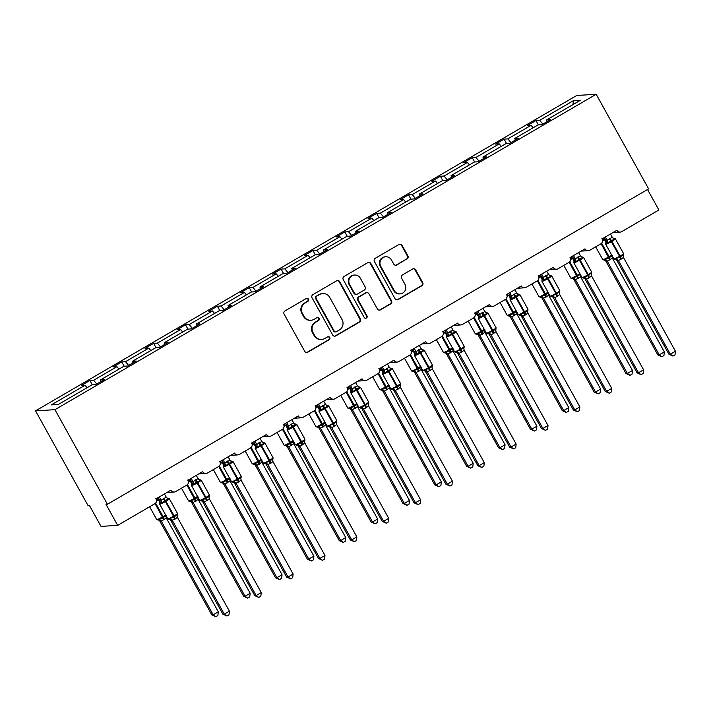 <?xml version="1.0" encoding="UTF-8"?>
<svg xmlns="http://www.w3.org/2000/svg" width="711" height="711" viewBox="0 0 711 711"><rect width="100%" height="100%" fill="white"/><g stroke="black" fill="none" stroke-linecap="round" stroke-linejoin="round"><path stroke-width="1.07" d="M308.476 299.127A1.662 1.618 86.5 0 0 306.272 298.496L284.978 310.911A2.373 2.311 86.5 0 0 284.116 314.138L304.699 351.287A2.373 2.311 86.5 0 0 307.854 352.176L329.149 339.769A1.662 1.618 86.5 0 0 328.251 336.667A1.662 1.618 86.5 0 0 327.549 336.881L324.794 338.48A7.59 7.386 86.5 0 1 314.715 335.619L313 332.526A7.59 7.386 86.5 0 1 315.755 322.181L318.51 320.581A1.662 1.618 86.5 0 0 317.613 317.479A1.662 1.618 86.5 0 0 316.91 317.684L314.155 319.292A7.59 7.386 86.5 0 1 304.077 316.431L302.362 313.338A7.59 7.386 86.5 0 1 305.117 302.993L307.872 301.384A1.662 1.618 86.5 0 0 308.476 299.127M310.956 320.261L310.405 320.297A7.59 7.386 86.5 0 1 303.526 316.466L301.811 313.364A7.59 7.386 86.5 0 1 304.566 303.028L307.321 301.42A1.662 1.618 86.5 0 0 306.699 298.327M306.574 352.478A2.373 2.311 86.5 0 0 307.294 352.212L328.598 339.805A1.662 1.618 86.5 0 0 327.975 336.703M321.594 339.458L321.043 339.485A7.59 7.386 86.5 0 1 314.164 335.654L312.449 332.561A7.59 7.386 86.5 0 1 315.204 322.216L317.959 320.608A1.662 1.618 86.5 0 0 317.337 317.515M407.003 259.044A2.373 2.311 86.5 0 0 407.865 255.818L402.088 245.393A2.373 2.311 86.5 0 0 398.942 244.495L375.284 258.28A2.373 2.311 86.5 0 0 374.421 261.515L395.014 298.656A2.373 2.311 86.5 0 0 398.16 299.553L421.819 285.769A2.373 2.311 86.5 0 0 422.681 282.534L415.704 269.949A2.373 2.311 86.5 0 0 412.549 269.051L402.426 274.953A2.373 2.311 86.5 0 0 401.564 278.188L405.03 284.427A6.346 6.177 86.5 0 1 400.053 293.883A6.346 6.177 86.5 0 1 394.303 290.675L380.749 266.225A6.346 6.177 86.5 0 1 385.726 256.769A6.346 6.177 86.5 0 1 391.477 259.977L393.734 264.048A2.373 2.311 86.5 0 0 396.88 264.945L406.452 259.08A2.373 2.311 86.5 0 0 407.314 255.844L401.537 245.428A2.373 2.311 86.5 0 0 399.662 244.229M54.969 409.669L596.182 94.279L576.763 95.47L35.55 410.86L54.969 409.669L107.405 504.268L106.019 504.348L117.671 525.367L154.838 503.708A3.626 3.528 86.5 0 0 156.153 498.775L170.862 490.199A3.626 3.528 -93.5 0 0 175.67 491.568L186.7 485.142A3.626 3.528 86.5 0 0 188.015 480.209L202.715 471.633A3.626 3.528 -93.5 0 0 207.532 473.002L218.561 466.576A3.626 3.528 86.5 0 0 219.877 461.643L234.577 453.067A3.626 3.528 -93.5 0 0 239.394 454.436L250.414 448.01A3.626 3.528 86.5 0 0 251.73 443.077L266.438 434.501A3.626 3.528 -93.5 0 0 271.247 435.87L282.276 429.444A3.626 3.528 86.5 0 0 283.591 424.511L298.3 415.935A3.626 3.528 -93.5 0 0 303.108 417.304L314.138 410.878A3.626 3.528 86.5 0 0 315.453 405.945L330.162 397.369A3.626 3.528 -93.5 0 0 334.97 398.738L345.999 392.312A3.626 3.528 86.5 0 0 347.315 387.379L362.023 378.803A3.626 3.528 -93.5 0 0 366.832 380.172L377.861 373.746A3.626 3.528 86.5 0 0 379.176 368.813L393.876 360.237A3.626 3.528 -93.5 0 0 398.693 361.606L409.723 355.18A3.626 3.528 86.5 0 0 411.038 350.247L425.738 341.671A3.626 3.528 -93.5 0 0 430.555 343.04L441.575 336.614A3.626 3.528 86.5 0 0 442.9 331.682L457.6 323.105A3.626 3.528 -93.5 0 0 462.408 324.474L473.437 318.048A3.626 3.528 86.5 0 0 474.752 313.116L489.461 304.539A3.626 3.528 -93.5 0 0 494.269 305.908L505.299 299.482A3.626 3.528 86.5 0 0 506.614 294.541L521.323 285.973A3.626 3.528 -93.5 0 0 526.131 287.342L537.16 280.916A3.626 3.528 86.5 0 0 538.476 275.975L553.185 267.407A3.626 3.528 -93.5 0 0 557.993 268.776L569.022 262.35A3.626 3.528 86.5 0 0 570.338 257.409L585.037 248.841A3.626 3.528 -93.5 0 0 589.854 250.21L600.884 243.784A3.626 3.528 86.5 0 0 602.199 238.843L616.899 230.275A3.626 3.528 -93.5 0 0 621.716 231.644L658.884 209.985L647.534 189.508M596.182 94.279L648.619 188.877L107.405 504.268M339.742 281.725A2.373 2.311 86.5 0 0 336.596 280.827L312.938 294.612A2.373 2.311 86.5 0 0 312.076 297.847L332.668 334.988A2.373 2.311 86.5 0 0 335.814 335.885L359.473 322.101A2.373 2.311 86.5 0 0 360.335 318.866L339.742 281.725L339.191 281.76A2.373 2.311 86.5 0 0 337.316 280.561M344.115 276.446L367.765 262.661A2.373 2.311 86.5 0 1 370.92 263.559L391.503 300.7A2.373 2.311 86.5 0 1 390.641 303.935L380.518 309.827A2.373 2.311 86.5 0 1 377.372 308.938L369.018 293.874A2.373 2.311 86.5 0 0 365.872 292.976L359.162 296.896A2.373 2.311 86.5 0 0 358.3 300.122L366.992 315.808A1.662 1.618 86.5 0 1 365.685 318.279A1.662 1.618 86.5 0 1 364.183 317.444L343.253 279.681A2.373 2.311 86.5 0 1 344.115 276.446M92.314 384.802L89.924 380.474L81.347 385.478L85.062 385.246L51.361 404.879L58.355 404.452L92.048 384.82L95.763 384.589L104.348 379.594L100.624 379.816L123.91 366.254L127.624 366.023L136.201 361.028L132.486 361.25L155.771 347.688L159.486 347.457L168.063 342.462L164.348 342.684L187.633 329.122L191.348 328.891L199.924 323.896L196.209 324.118L219.495 310.556L223.21 310.325L231.786 305.33L228.071 305.552L251.347 291.99L255.071 291.759L263.648 286.764L259.933 286.986L283.209 273.424L286.924 273.193L295.509 268.198L291.786 268.42L315.071 254.858L318.786 254.627L327.362 249.632L323.647 249.854L346.932 236.292L350.647 236.061L359.224 231.066L355.509 231.288L378.794 217.726L382.509 217.495L391.086 212.5L387.371 212.722L410.656 199.16L414.371 198.929L422.947 193.934L419.232 194.156L442.509 180.594L446.232 180.363L454.809 175.368L451.094 175.59L474.37 162.028L478.094 161.797L486.671 156.802L482.947 157.024L506.232 143.462L509.947 143.231L518.523 138.236L514.808 138.458L538.094 124.896L541.809 124.665L550.385 119.67L546.67 119.892L547.15 121.554M538.36 124.878L535.961 120.55L527.384 125.554L531.108 125.323L507.823 138.885L510.951 142.653M533.143 127.776L531.108 125.323M506.499 143.444L504.108 139.116L495.523 144.12L499.246 143.889L475.961 157.451L479.09 161.219M501.282 146.342L499.246 143.889M474.646 162.01L472.246 157.682L463.67 162.686L467.385 162.455L444.099 176.017L447.228 179.785M469.429 164.908L467.385 162.455M442.784 180.576L440.385 176.248L431.808 181.252L435.523 181.021L412.238 194.583L415.366 198.351M437.567 183.474L435.523 181.021M410.922 199.142L408.523 194.814L399.946 199.818L403.661 199.587L380.376 213.149L383.505 216.917M405.705 202.04L403.661 199.587M379.061 217.708L376.661 213.38L368.085 218.384L371.8 218.153L348.523 231.715L351.643 235.483M373.844 220.606L371.8 218.153M347.199 236.274L344.799 231.946L336.223 236.95L339.938 236.719L316.662 250.281L319.79 254.049M341.982 239.172L339.938 236.719M315.337 254.84L312.947 250.512L304.361 255.516L308.085 255.285L284.8 268.847L287.928 272.615M310.12 257.738L308.085 255.285M283.485 273.406L281.085 269.078L272.509 274.082L276.224 273.851L252.938 287.422L256.067 291.181M278.268 276.303L276.224 273.851M251.623 291.972L249.223 287.644L240.647 292.648L244.362 292.417L221.077 305.988L224.205 309.747M246.406 294.869L244.362 292.417M219.761 310.538L217.362 306.21L208.785 311.214L212.5 310.983L189.215 324.554L192.343 328.313M214.544 313.435L212.5 310.983M187.9 329.104L185.5 324.776L176.923 329.78L180.638 329.549L157.362 343.12L160.482 346.879M182.683 332.001L180.638 329.549M156.038 347.67L153.638 343.342L145.062 348.346L148.777 348.114L125.5 361.686L128.629 365.445M150.821 350.567L148.777 348.114M124.176 366.236L121.785 361.908L113.2 366.912L116.924 366.68L93.639 380.252L89.924 380.474M118.959 369.133L116.924 366.68M87.098 387.699L85.062 385.246M117.671 525.367L101.024 526.389L89.373 505.37L87.986 505.459L35.55 410.86M542.813 124.087L539.685 120.319L535.961 120.55M504.108 139.116L507.823 138.885M514.808 138.458L515.288 140.12M472.246 157.682L475.961 157.451M482.947 157.024L483.427 158.686M440.385 176.248L444.099 176.017M451.094 175.59L451.565 177.252M408.523 194.814L412.238 194.583M419.232 194.156L419.703 195.818M376.661 213.38L380.376 213.149M387.371 212.722L387.842 214.384M344.799 231.946L348.523 231.715M355.509 231.288L355.989 232.95M312.947 250.512L316.662 250.281M323.647 249.854L324.127 251.516M281.085 269.078L284.8 268.847M291.786 268.42L292.265 270.082M249.223 287.644L252.938 287.422M259.933 286.986L260.404 288.648M217.362 306.21L221.077 305.988M228.071 305.552L228.542 307.214M185.5 324.776L189.215 324.554M196.209 324.118L196.68 325.78M153.638 343.342L157.362 343.12M164.348 342.684L164.819 344.346M121.785 361.908L125.5 361.686M132.486 361.25L132.966 362.912M572.995 104.553L573.377 100.686L539.685 120.319M573.377 100.686L580.372 100.26L546.67 119.892M96.767 384.011L93.639 380.252M100.624 379.816L101.104 381.478M334.534 336.187A2.373 2.311 86.5 0 0 335.263 335.912L358.913 322.127A2.373 2.311 86.5 0 0 359.775 318.901L339.191 281.76M316.75 296.22A1.662 1.618 86.5 0 0 316.146 298.478L334.214 331.086A1.662 1.618 86.5 0 0 336.419 331.708L339.325 330.011A7.59 7.386 86.5 0 0 342.08 319.674L329.726 297.385A7.59 7.386 86.5 0 0 319.657 294.523L316.191 296.256A1.662 1.618 86.5 0 0 315.586 298.513L316.146 298.478M335.716 331.921L335.165 331.957A1.662 1.618 86.5 0 1 333.663 331.113L315.586 298.513M322.847 293.554L322.296 293.59A7.59 7.386 86.5 0 0 319.097 294.558L319.657 294.523M316.191 296.256L319.097 294.558M379.239 310.138A2.373 2.311 86.5 0 0 379.967 309.863L390.09 303.97A2.373 2.311 86.5 0 0 390.952 300.735L370.36 263.594A2.373 2.311 86.5 0 0 368.494 262.395M366.876 292.674L366.316 292.71A2.373 2.311 86.5 0 0 365.321 293.012L358.602 296.922A2.373 2.311 86.5 0 0 357.74 300.158L366.432 315.835L366.992 315.808M365.41 318.27A1.662 1.618 86.5 0 0 366.432 315.835M360.361 278.241A6.346 6.177 86.5 0 0 354.602 275.033A6.346 6.177 86.5 0 0 349.634 284.489L354.407 293.11A2.373 2.311 86.5 0 0 357.553 293.999L364.272 290.088A2.373 2.311 86.5 0 0 365.134 286.862L360.361 278.241M354.602 275.033L354.051 275.068A6.346 6.177 86.5 0 0 349.074 284.524L349.634 284.489M356.558 294.31L356.007 294.336A2.373 2.311 86.5 0 1 353.856 293.145L349.074 284.524M395.6 265.247A2.373 2.311 86.5 0 0 396.329 264.981L406.452 259.08M385.726 256.769L385.166 256.804A6.346 6.177 86.5 0 0 380.189 266.261L380.749 266.225M400.053 293.883L399.502 293.919A6.346 6.177 86.5 0 1 393.743 290.71L380.189 266.261M396.88 299.855A2.373 2.311 86.5 0 0 397.609 299.589L421.259 285.804A2.373 2.311 86.5 0 0 422.121 282.569L415.144 269.984A2.373 2.311 86.5 0 0 413.278 268.785M167.209 498.411L168.258 498.349L168.534 499.255L164.694 500.606L161.948 503.095L159.744 502.766A2.657 2.551 14.9 0 0 160.011 502.135L160.011 502.135A2.657 2.551 14.9 0 0 159.691 500.144L161.121 500.171L166.232 497.193L164.437 493.949M226.933 616.002L224.303 614.135L229.404 611.167L228.969 614.811L226.933 616.002L222.916 614.224L224.303 614.135L172.346 520.408A2.657 2.551 14.9 0 0 169.92 519.181L169.165 519.483L170.329 518.221L174.515 516.853L176.923 514.382L177.412 514.826A2.657 2.551 14.9 0 0 177.128 515.448A2.657 2.551 14.9 0 0 177.128 515.457A2.657 2.551 14.9 0 0 177.057 515.804M222.916 614.224L170.533 519.91M229.404 611.167L177.394 517.332L174.71 519.314L170.96 520.488M163.201 498.544A2.657 0.551 -120.2 0 0 164.694 500.606L165.379 501.539A5.19 0.524 151 0 1 159.788 504.17A5.19 0.524 151 0 1 159.637 504.135L160.073 501.637L158.242 497.558M159.326 496.918L161.077 500.073M161.948 503.095L161.121 500.171M166.232 497.193L168.534 499.255M170.329 518.221L172.293 520.31M176.923 514.382L177.394 517.332M156.118 499.095L156.873 498.784L157.442 499.94L156.518 499.184M159.859 521.172L211.816 614.899L213.202 614.819L218.313 611.842L166.303 518.017L161.246 521.101L159.877 521.181L159.122 520.292M218.313 611.842L217.877 615.495L215.833 616.686L213.202 614.819L161.246 521.083M157.789 519.919L162.81 517.892L155.034 503.584M163.619 519.99A2.657 0.551 59.8 0 1 162.81 517.892L165.228 516.248M166.303 518.017L165.93 515.688M161.193 520.994L159.237 518.906M215.833 616.686L211.816 614.899M187.98 480.529L188.735 480.218L189.304 481.374L188.371 480.618M191.721 502.606L243.677 596.333L245.064 596.253L250.174 593.276L198.165 499.451L193.108 502.535L191.739 502.615L190.992 501.735A2.657 2.382 -55.7 0 1 191.739 502.615M250.174 593.276L249.739 596.929L247.695 598.12L245.064 596.253L193.108 502.517M189.65 501.353L194.663 499.326L186.895 485.018M195.472 501.424A2.657 0.551 59.8 0 1 194.663 499.326L197.089 497.682M198.165 499.451L197.791 497.122M193.054 502.428L191.099 500.34M247.695 598.12L243.677 596.333M219.841 461.963L220.597 461.652L221.165 462.808L220.232 462.052M223.583 484.04L275.539 577.767L276.926 577.688L282.036 574.71L230.026 480.885L224.969 483.969L223.601 484.049L222.854 483.169A2.657 2.382 -55.7 0 1 223.601 484.049M282.036 574.71L281.6 578.363L279.556 579.554L276.926 577.688L224.969 483.951A2.657 2.551 -165.1 0 0 222.552 482.725L222.961 481.774L226.525 480.76L218.757 466.452M221.512 482.787L222.552 482.725M227.333 482.858A2.657 0.551 59.8 0 1 226.525 480.76L228.942 479.116M230.026 480.885L229.653 478.556M224.916 483.862L222.961 481.774M279.556 579.554L275.539 577.767M199.071 479.845L200.111 479.783L200.395 480.689L196.556 482.04L193.81 484.529L191.606 484.2A2.657 2.551 14.9 0 0 191.872 483.569L191.872 483.569A2.657 2.551 14.9 0 0 191.552 481.578L192.983 481.605L198.093 478.627L196.289 475.383M258.795 597.436L256.164 595.569L261.266 592.601L260.83 596.245L258.795 597.436L254.778 595.658L256.164 595.569L204.208 501.842A2.657 2.551 14.9 0 0 201.782 500.615L201.026 500.917L202.191 499.655L205.763 498.642L208.785 495.816L209.274 496.251L209.354 494.892L201.195 480.174A5.19 0.524 151 0 1 197.845 482.618L197.24 482.973A5.19 0.524 151 0 1 191.65 485.604A5.19 0.524 151 0 1 191.499 485.569L199.658 500.286A5.19 0.524 -29 0 0 199.809 500.322A5.19 0.524 -29 0 0 205.39 497.691L205.763 498.642A2.657 0.551 -120.2 0 0 206.572 500.748L204.199 501.85L202.839 501.939L202.395 501.344M254.778 595.658L202.813 501.922M261.266 592.601L209.256 498.767L206.572 500.748M191.499 485.569L191.552 481.578M190.104 478.992L191.543 481.596M191.188 478.352L192.93 481.507M193.81 484.529L192.983 481.605M198.093 478.627L200.395 480.689M202.191 499.655L204.146 501.744M208.785 495.816L209.256 498.767M230.933 461.279L231.973 461.217L232.257 462.123L228.418 463.474L225.671 465.963L223.467 465.634A2.657 2.551 14.9 0 0 223.734 465.003L223.734 465.003A2.657 2.551 14.9 0 0 223.414 463.012L224.845 463.039L229.955 460.061L228.151 456.817M290.657 578.87L288.017 577.003L293.128 574.035L292.692 577.679L290.657 578.87L286.631 577.092L288.017 577.003L236.061 483.284A2.657 2.551 14.9 0 0 233.643 482.049L232.888 482.351L234.052 481.089L238.229 479.721L240.638 477.25L241.136 477.685A2.657 2.551 14.9 0 0 240.842 478.316A2.657 2.551 14.9 0 0 240.842 478.325A2.657 2.551 14.9 0 0 240.78 478.672M286.631 577.092L234.257 482.778M236.061 483.284L234.674 483.356M293.128 574.035L241.118 480.201L236.061 483.276M226.925 461.412A2.657 0.551 -120.2 0 0 228.418 463.474L229.093 464.407A5.19 0.524 151 0 1 223.512 467.038A5.19 0.524 151 0 1 223.361 467.003L223.414 463.012M221.965 460.426L223.405 463.03M223.05 459.786L224.792 462.941M225.671 465.963L224.845 463.039M229.955 460.061L232.257 462.123M234.052 481.089L236.008 483.178M240.638 477.25L241.118 480.201M251.703 443.397L252.458 443.086L253.018 444.242L252.094 443.486M255.445 465.474L307.401 559.202L308.787 559.122L313.889 556.144L261.888 462.319L256.822 465.403L255.462 465.483L254.716 464.603A2.657 2.382 -55.7 0 1 255.462 465.483M313.889 556.144L313.462 559.797L311.418 560.988L308.787 559.122L256.831 465.385M253.365 464.221L258.386 462.194L250.619 447.886M259.195 464.292A2.657 0.551 59.8 0 1 258.386 462.194L260.804 460.55M261.888 462.319L261.515 459.99M256.778 465.296L254.822 463.208M311.418 560.988L307.401 559.202M283.556 424.831L284.32 424.52L284.88 425.676L283.956 424.92M287.306 446.908L339.263 540.636L340.649 540.556L345.75 537.578L293.741 443.753L288.684 446.837L287.324 446.917L286.577 446.037A2.657 2.382 -55.7 0 1 287.324 446.917M345.75 537.578L345.315 541.231L343.28 542.422L340.649 540.556L288.693 446.819M285.227 445.655L290.248 443.628L282.48 429.32M291.057 445.726A2.657 0.551 59.8 0 1 290.248 443.628L292.665 441.984M293.741 443.753L293.376 441.424M288.639 446.73L286.684 444.642M343.28 542.422L339.263 540.636M262.794 442.713L263.834 442.651L264.119 443.557L260.279 444.908L257.533 447.397L255.329 447.068A2.657 2.551 14.9 0 0 255.596 446.437L255.596 446.437A2.657 2.551 14.9 0 0 255.267 444.446L256.707 444.473L261.817 441.495L260.013 438.252M322.51 560.304L319.879 558.437L324.989 555.469L324.554 559.113L322.51 560.304L318.492 558.526L319.879 558.437L267.923 464.71A2.657 2.551 14.9 0 0 265.505 463.483L264.75 463.785L265.914 462.523L270.091 461.155L272.5 458.684L272.997 459.119A2.657 2.551 14.9 0 0 272.704 459.75A2.657 2.551 14.9 0 0 272.704 459.759A2.657 2.551 14.9 0 0 272.642 460.106M318.492 558.526L266.118 464.212M324.989 555.469L272.98 461.635L270.287 463.616L266.536 464.79M258.777 442.846A2.657 0.551 -120.2 0 0 260.279 444.908L260.955 445.841A5.19 0.524 151 0 1 255.373 448.472A5.19 0.524 151 0 1 255.222 448.437L255.649 445.939L253.827 441.86M254.911 441.22L256.653 444.375M257.533 447.397L256.707 444.473M261.817 441.495L264.119 443.557M265.914 462.523L267.869 464.612M272.5 458.684L272.98 461.635M294.656 424.147L295.696 424.085L295.98 424.991L292.141 426.342L289.386 428.831L287.191 428.502A2.657 2.551 14.9 0 0 287.448 427.871A2.657 2.551 14.9 0 0 287.457 427.871A2.657 2.551 14.9 0 0 287.128 425.88L288.568 425.907L293.679 422.929L291.874 419.686M354.371 541.738L351.741 539.871L356.851 536.903L356.415 540.547L354.371 541.738L350.354 539.96L351.741 539.871L299.784 446.144A2.657 2.551 14.9 0 0 297.367 444.917L296.611 445.219L297.776 443.957L301.953 442.589L304.361 440.118L304.859 440.553A2.657 2.551 14.9 0 0 304.566 441.184A2.657 2.551 14.9 0 0 304.566 441.193A2.657 2.551 14.9 0 0 304.495 441.54M350.354 539.96L297.971 445.646M299.784 446.144L298.416 446.241A2.657 2.382 124.3 0 0 297.669 445.353L295.234 444.588A5.19 0.524 -29 0 0 295.394 444.624A5.19 0.524 -29 0 0 300.975 441.993L301.34 442.944A2.657 0.551 -120.2 0 0 302.148 445.05L299.784 446.144M356.851 536.903L304.841 443.069L302.148 445.05M290.639 424.28A2.657 0.551 -120.2 0 0 292.141 426.342L292.816 427.275A5.19 0.524 151 0 1 287.235 429.906A5.19 0.524 151 0 1 287.084 429.871L287.511 427.373L285.68 423.294M286.764 422.654L288.515 425.809M289.386 428.831L288.568 425.907M293.679 422.929L295.98 424.991M297.776 443.957L299.731 446.046M304.361 440.118L304.841 443.069M315.417 406.265L316.173 405.954L316.742 407.11L315.817 406.354M319.159 428.342L371.124 522.07L372.511 521.99L377.612 519.012L325.602 425.187L320.545 428.271L319.159 428.342L318.421 427.462M377.612 519.012L377.177 522.665L375.141 523.856L372.511 521.99L320.554 428.253M317.088 427.089L322.11 425.062L314.342 410.754M322.918 427.16A2.657 0.551 59.8 0 1 322.11 425.062L324.527 423.418M325.602 425.187L325.238 422.858M320.492 428.164L318.537 426.076M375.141 523.856L371.124 522.07M326.518 405.581L327.558 405.519L327.833 406.425L323.994 407.776L321.248 410.265L319.052 409.936A2.657 2.551 14.9 0 0 319.31 409.305L319.31 409.305A2.657 2.551 14.9 0 0 318.99 407.314L320.421 407.341L325.531 404.363L323.736 401.12M386.233 523.172L383.602 521.305L388.704 518.337L388.277 521.981L386.233 523.172L382.216 521.394L383.602 521.305L331.646 427.578A2.657 2.551 14.9 0 0 329.22 426.342L328.464 426.653L329.637 425.391L333.815 424.023L336.223 421.552L336.712 421.987A2.657 2.551 14.9 0 0 336.427 422.618A2.657 2.551 14.9 0 0 336.427 422.627A2.657 2.551 14.9 0 0 336.356 422.974M382.216 521.394L329.833 427.08M331.646 427.578L330.277 427.675A2.657 2.382 124.3 0 0 329.531 426.787L327.096 426.022A5.19 0.524 -29 0 0 327.247 426.058A5.19 0.524 -29 0 0 332.837 423.427L333.201 424.378A2.657 0.551 -120.2 0 0 334.01 426.484L331.646 427.578M388.704 518.337L336.703 424.503L334.01 426.484M322.501 405.714A2.657 0.551 -120.2 0 0 323.994 407.776L324.678 408.709A5.19 0.524 151 0 1 319.097 411.34A5.19 0.524 151 0 1 318.946 411.305L319.372 408.807L317.541 404.728M318.626 404.088L320.377 407.243M321.248 410.265L320.421 407.341M325.531 404.363L327.833 406.425M329.637 425.391L331.593 427.48M336.223 421.552L336.703 424.503M347.279 387.699L348.035 387.388L348.603 388.544L347.679 387.788M351.021 409.776L402.977 503.504L404.363 503.424L409.474 500.446L357.464 406.621L352.407 409.705L351.038 409.785L350.292 408.905A2.657 2.382 -55.7 0 1 351.038 409.785M409.474 500.446L409.038 504.099L407.003 505.29L404.363 503.424L352.407 409.687M348.95 408.523L353.971 406.496L346.195 392.188M354.78 408.594A2.657 0.551 59.8 0 1 353.971 406.496L356.389 404.852M357.464 406.621L357.091 404.292M352.354 409.598L350.399 407.51M407.003 505.29L402.977 503.504M358.371 387.015L359.419 386.953L359.695 387.859L355.856 389.21L353.109 391.699L350.905 391.37A2.657 2.551 14.9 0 0 351.172 390.739L351.172 390.739A2.657 2.551 14.9 0 0 350.852 388.748L352.283 388.775L357.393 385.797L355.598 382.554M418.095 504.606L415.464 502.739L420.565 499.771L420.13 503.415L418.095 504.606L414.078 502.828L415.464 502.739L363.508 409.012A2.657 2.551 14.9 0 0 361.081 407.776L360.326 408.087L361.499 406.825L365.676 405.457L368.085 402.986L368.574 403.421L368.654 402.062L360.504 387.344A5.19 0.524 151 0 1 357.153 389.788L356.54 390.143A5.19 0.524 151 0 1 350.95 392.774A5.19 0.524 151 0 1 350.799 392.739L358.957 407.456A5.19 0.524 -29 0 0 359.108 407.492A5.19 0.524 -29 0 0 364.699 404.861L365.063 405.812A2.657 0.551 -120.2 0 0 365.872 407.918L363.499 409.021L362.139 409.109L361.695 408.514M414.078 502.828L362.121 409.092A2.657 2.382 124.3 0 0 361.392 408.221L358.957 407.456M420.565 499.771L368.565 405.937L365.872 407.918M350.799 392.739L350.852 388.748M349.403 386.162L350.852 388.766M350.487 385.522L352.238 388.677M353.109 391.699L352.283 388.775M357.393 385.797L359.695 387.859M361.499 406.825L363.454 408.914M368.085 402.986L368.565 405.937M379.141 369.133L379.896 368.822L380.465 369.978L379.532 369.222M382.882 391.21L434.839 484.938L436.225 484.858L441.335 481.88L389.326 388.055L384.269 391.139L382.9 391.219L382.154 390.339A2.657 2.382 -55.7 0 1 382.9 391.219M441.335 481.88L440.9 485.533L438.856 486.724L436.225 484.858L384.269 391.121A2.657 2.551 -165.1 0 0 381.851 389.895L382.26 388.944L385.824 387.93L378.056 373.622M380.812 389.957L381.851 389.895M386.633 390.028A2.657 0.551 59.8 0 1 385.824 387.93L388.25 386.286M389.326 388.055L388.953 385.726M384.216 391.032L382.26 388.944M438.856 486.724L434.839 484.938M390.232 368.449L391.272 368.387L391.557 369.293L387.717 370.644L384.971 373.133L382.767 372.795A2.657 2.551 14.9 0 0 383.033 372.173L383.033 372.173A2.657 2.551 14.9 0 0 382.714 370.182L384.144 370.209L389.255 367.231L387.451 363.988M449.956 486.04L447.326 484.173L452.427 481.205L451.992 484.849L449.956 486.04L445.939 484.262L447.326 484.173L395.36 390.455A2.657 2.551 14.9 0 0 392.943 389.21L392.188 389.521L393.352 388.259L397.538 386.891L399.946 384.42L400.435 384.855A2.657 2.551 14.9 0 0 400.151 385.486A2.657 2.551 14.9 0 0 400.142 385.486A2.657 2.551 14.9 0 0 400.08 385.842M445.939 484.262L393.556 389.948M395.36 390.455L393.983 390.526M452.427 481.205L400.417 387.371L395.369 390.446M386.224 368.582A2.657 0.551 -120.2 0 0 387.717 370.644L388.402 371.577A5.19 0.524 151 0 1 382.811 374.208A5.19 0.524 151 0 1 382.66 374.173L382.714 370.182M381.265 367.596L382.705 370.2M382.349 366.956L384.091 370.111A2.657 2.382 124.3 0 1 383.807 372.733M384.971 373.133L384.144 370.209M389.255 367.231L391.557 369.293M393.352 388.259L395.307 390.348M399.946 384.42L400.417 387.371M411.002 350.567L411.758 350.256L412.327 351.412L411.393 350.656M414.744 372.644L466.7 466.372L468.087 466.292L473.197 463.314L421.188 369.489L416.131 372.573L414.762 372.653L414.015 371.773A2.657 2.382 -55.7 0 1 414.762 372.653M473.197 463.314L472.762 466.967L470.718 468.158L468.087 466.292L416.131 372.555A2.657 2.551 -165.1 0 0 413.713 371.329L414.122 370.378L417.686 369.365L409.918 355.056M412.673 371.391L413.713 371.329M418.495 371.462A2.657 0.551 59.8 0 1 417.686 369.365L420.103 367.72M421.188 369.489L420.814 367.16M416.077 372.466L414.122 370.378M470.718 468.158L466.7 466.372M422.094 349.883L423.134 349.821L423.418 350.727L419.579 352.078L416.833 354.567L414.629 354.229A2.657 2.551 14.9 0 0 414.895 353.607L414.895 353.607A2.657 2.551 14.9 0 0 414.575 351.616L416.006 351.643L421.116 348.666L419.312 345.422M481.818 467.474L479.178 465.607L484.289 462.639L483.853 466.283L481.818 467.474L477.792 465.696L479.178 465.607L427.222 371.88A2.657 2.551 14.9 0 0 424.805 370.644L424.049 370.955L425.214 369.693L429.4 368.325L431.799 365.854L432.297 366.289A2.657 2.551 14.9 0 0 432.004 366.92L432.004 366.92A2.657 2.551 14.9 0 0 431.941 367.276M477.792 465.696L425.418 371.382M484.289 462.639L432.279 368.805L429.595 370.786L425.836 371.96M418.086 350.016A2.657 0.551 -120.2 0 0 419.579 352.078L420.254 353.012A5.19 0.524 151 0 1 414.673 355.642A5.19 0.524 151 0 1 414.522 355.607L414.948 353.109L413.127 349.021M414.211 348.39L415.953 351.545A2.657 2.382 124.3 0 1 415.668 354.167M416.833 354.567L416.006 351.643M421.116 348.666L423.418 350.727M425.214 369.693L427.169 371.782M431.799 365.854L432.279 368.805M442.864 332.001L443.62 331.69L444.179 332.846L443.255 332.09M446.606 354.078L498.562 447.806L499.949 447.726L505.05 444.748L453.049 350.923L447.983 354.007L446.624 354.087L445.877 353.207A2.657 2.382 -55.7 0 1 446.624 354.087M505.05 444.748L504.623 448.401L502.579 449.592L499.949 447.726L447.992 353.989A2.657 2.551 -165.1 0 0 445.575 352.763L445.984 351.812L449.548 350.799L441.78 336.49M444.526 352.825L445.575 352.763M450.356 352.896A2.657 0.551 59.8 0 1 449.548 350.799L451.965 349.154M453.049 350.923L452.676 348.594M447.939 353.9L445.984 351.812M502.579 449.592L498.562 447.806M453.956 331.317L454.996 331.255L455.28 332.161L451.441 333.512L448.694 336.001L446.49 335.663A2.657 2.551 14.9 0 0 446.757 335.041L446.757 335.041A2.657 2.551 14.9 0 0 446.437 333.05L447.868 333.077L452.978 330.1L451.174 326.856M513.671 448.908L511.04 447.041L516.15 444.064L515.715 447.717L513.671 448.908L509.654 447.13L511.04 447.041L459.084 353.314A2.657 2.551 14.9 0 0 456.666 352.078L455.911 352.389L457.075 351.127L461.252 349.759L463.661 347.288L464.159 347.723A2.657 2.551 14.9 0 0 463.865 348.354L463.865 348.354A2.657 2.551 14.9 0 0 463.803 348.71M509.654 447.13L457.28 352.816M459.084 353.314L457.715 353.411A2.657 2.382 124.3 0 0 456.969 352.523L454.542 351.758A5.19 0.524 -29 0 0 454.693 351.794A5.19 0.524 -29 0 0 460.275 349.163L460.639 350.114A2.657 0.551 -120.2 0 0 461.448 352.221L459.084 353.314M516.15 444.064L464.141 350.239L461.448 352.221M449.939 331.45A2.657 0.551 -120.2 0 0 451.441 333.512L452.116 334.446A5.19 0.524 151 0 1 446.535 337.076A5.19 0.524 151 0 1 446.384 337.041L446.81 334.543L444.988 330.455M446.073 329.824L447.814 332.979A2.657 2.382 124.3 0 1 447.53 335.601M448.694 336.001L447.868 333.077M452.978 330.1L455.28 332.161M457.075 351.127L459.03 353.216M463.661 347.288L464.141 350.239M474.717 313.435L475.481 313.124L476.041 314.28L475.117 313.524M478.467 335.512L530.424 429.24L531.81 429.16L536.912 426.182L484.911 332.357L479.845 335.441L478.485 335.521L477.73 334.632M536.912 426.182L536.476 429.835L534.441 431.026L531.81 429.16L479.854 335.423M476.388 334.259L481.409 332.233L473.642 317.924M482.218 334.33A2.657 0.551 59.8 0 1 481.409 332.233L483.827 330.588M484.911 332.357L484.538 330.028M479.801 335.334L477.845 333.246M534.441 431.026L530.424 429.24M485.817 312.751L486.857 312.689L487.142 313.595L483.302 314.946L480.547 317.435L478.352 317.097A2.657 2.551 14.9 0 0 478.61 316.475A2.657 2.551 14.9 0 0 478.619 316.475A2.657 2.551 14.9 0 0 478.29 314.484L479.729 314.511L484.84 311.534L483.036 308.29M545.533 430.342L542.902 428.475L548.012 425.498L547.577 429.151L545.533 430.342L541.515 428.564L542.902 428.475L490.945 334.748A2.657 2.551 14.9 0 0 488.528 333.512L487.773 333.823L488.937 332.561L493.114 331.193L495.523 328.722L496.02 329.157A2.657 2.551 14.9 0 0 495.727 329.788L495.727 329.788A2.657 2.551 14.9 0 0 495.665 330.144M541.515 428.564L489.132 334.25M490.945 334.748L489.577 334.845A2.657 2.382 124.3 0 0 488.83 333.957L486.404 333.192A5.19 0.524 -29 0 0 486.555 333.228A5.19 0.524 -29 0 0 492.136 330.597L492.501 331.548A2.657 0.551 -120.2 0 0 493.31 333.655L490.945 334.748M548.012 425.498L496.002 331.673L493.31 333.655M478.619 316.475L476.841 311.889M477.925 311.258L479.676 314.413A2.657 2.382 124.3 0 1 479.392 317.035M480.547 317.435L479.729 314.511M484.84 311.534L487.142 313.595M488.937 332.561L490.892 334.65M495.523 328.722L496.002 331.673M506.579 294.869L507.334 294.558L507.903 295.714L506.979 294.958M510.329 316.946L562.285 410.674L563.672 410.594L568.773 407.616L516.817 313.88L511.707 316.875L510.347 316.955L509.583 316.066M568.773 407.616L568.338 411.269L566.303 412.46L563.672 410.594L511.716 316.857M508.249 315.693L513.271 313.667L505.503 299.358M514.08 315.764A2.657 0.551 59.8 0 1 513.271 313.667L515.688 312.022M516.764 313.791L516.399 311.462M511.653 316.768L509.698 314.68M566.303 412.46L562.285 410.674M517.679 294.185L518.719 294.123L519.003 295.029L515.155 296.38L512.409 298.869L510.214 298.531A2.657 2.551 14.9 0 0 510.471 297.909L510.471 297.909A2.657 2.551 14.9 0 0 510.151 295.918L511.591 295.945L516.693 292.968L514.897 289.724M577.394 411.776L574.764 409.909L579.865 406.932L579.438 410.585L577.394 411.776L573.377 409.998L574.764 409.909L522.807 316.182A2.657 2.551 14.9 0 0 520.39 314.946L519.625 315.257L520.799 313.995L524.976 312.627L527.384 310.156L527.873 310.591L527.962 309.232L519.803 294.514A5.19 0.524 151 0 1 516.453 296.958L515.839 297.314A5.19 0.524 151 0 1 510.258 299.944A5.19 0.524 151 0 1 510.107 299.909L518.257 314.618A5.19 0.524 -29 0 0 518.408 314.662A5.19 0.524 -29 0 0 523.998 312.031L524.363 312.982A2.657 0.551 -120.2 0 0 525.171 315.089L522.807 316.191L521.439 316.279L520.994 315.684M573.377 409.998L521.421 316.262A2.657 2.382 124.3 0 0 520.692 315.391L518.257 314.618M579.865 406.932L527.864 313.107L525.171 315.089M510.107 299.909L510.151 295.918M508.703 293.323L510.151 295.936M509.787 292.692L511.538 295.847M512.409 298.869L511.591 295.945M516.693 292.968L519.003 295.029M520.799 313.995L522.754 316.084M527.384 310.156L527.864 313.107M538.44 276.303L539.196 275.992L539.765 277.148L538.84 276.392M541.418 297.474L541.453 297.509A2.657 2.382 -55.7 0 1 542.2 298.389L594.138 392.108L595.525 392.028L600.635 389.05L548.679 295.314L543.568 298.309L542.2 298.389L541.444 297.5M600.635 389.05L600.2 392.703L598.164 393.894L595.525 392.028L543.568 298.291A2.657 2.551 -165.1 0 0 541.151 297.065L541.56 296.114L545.133 295.101L537.356 280.792M540.111 297.127L541.151 297.065M545.941 297.198A2.657 0.551 59.8 0 1 545.133 295.101L547.55 293.456M548.625 295.225L548.252 292.896M543.515 298.202L541.56 296.114M598.164 393.894L594.138 392.108M549.541 275.619L550.581 275.557L550.856 276.463L547.017 277.814L544.27 280.303L542.075 279.965A2.657 2.551 14.9 0 0 542.333 279.343L542.333 279.343A2.657 2.551 14.9 0 0 542.013 277.352L543.444 277.379L548.554 274.402L546.759 271.158M554.66 297.625A2.657 2.551 14.9 0 0 552.243 296.38L551.487 296.691L552.66 295.429L556.837 294.061L559.246 291.59L559.735 292.025L559.815 290.666L551.665 275.948A5.19 0.524 151 0 1 548.314 278.392L547.701 278.748A5.19 0.524 151 0 1 542.12 281.378A5.19 0.524 151 0 1 541.96 281.343L550.118 296.052A5.19 0.524 -29 0 0 550.27 296.096A5.19 0.524 -29 0 0 555.86 293.465L556.224 294.416A2.657 0.551 -120.2 0 0 557.033 296.523L554.66 297.625L553.3 297.713L552.856 297.118M605.239 391.432L606.625 391.343L611.727 388.366L611.291 392.019L609.256 393.21L605.239 391.432L553.282 297.696M609.256 393.21L606.625 391.343L554.669 297.616M611.727 388.366L559.726 294.541L557.033 296.523M541.96 281.343L542.013 277.352M540.564 274.757L542.013 277.37M541.649 274.126L543.4 277.281M544.27 280.303L543.444 277.379M548.554 274.402L550.856 276.463M552.66 295.429L554.616 297.518M559.246 291.59L559.726 294.541M570.302 257.738L571.057 257.426L571.626 258.582L570.693 257.826M573.279 278.908L573.315 278.943A2.657 2.382 -55.7 0 1 574.061 279.823L626 373.542L627.386 373.462L632.497 370.484L580.54 276.748L575.43 279.743L574.061 279.823L573.306 278.934M632.497 370.484L632.061 374.137L630.017 375.328L627.386 373.462L575.43 279.725A2.657 2.551 -165.1 0 0 573.013 278.499L573.422 277.548L576.985 276.535L569.218 262.226M571.973 278.561L573.013 278.499M577.794 278.632A2.657 0.551 59.8 0 1 576.985 276.535L579.412 274.89M580.487 276.659L580.114 274.33M575.377 279.636L573.422 277.548M630.017 375.328L626 373.542M581.394 257.053L582.433 256.991L582.718 257.897L578.878 259.248L576.132 261.737L573.928 261.399A2.657 2.551 14.9 0 0 574.195 260.777L574.195 260.777A2.657 2.551 14.9 0 0 573.875 258.786L575.306 258.813L580.416 255.836L578.612 252.592M641.118 374.644L638.487 372.777L643.588 369.8L643.153 373.453L641.118 374.644L637.1 372.866L638.487 372.777L586.531 279.05A2.657 2.551 14.9 0 0 584.104 277.814L583.349 278.125L584.513 276.863L588.699 275.495L591.108 273.024L591.596 273.459L591.676 272.1L583.527 257.382A5.19 0.524 151 0 1 580.176 259.826L579.563 260.182A5.19 0.524 151 0 1 573.973 262.812A5.19 0.524 151 0 1 573.821 262.777L581.98 277.486A5.19 0.524 -29 0 0 582.131 277.53A5.19 0.524 -29 0 0 587.713 274.899L588.086 275.85A2.657 0.551 -120.2 0 0 588.895 277.957L586.522 279.059L585.162 279.147L584.718 278.552M637.1 372.866L585.144 279.13M643.588 369.8L591.579 275.975L588.895 277.957M573.821 262.777L574.257 260.279L572.426 256.191M573.51 255.56L575.252 258.715A2.657 2.382 124.3 0 1 574.968 261.337M576.132 261.737L575.306 258.813M580.416 255.836L582.718 257.897M584.513 276.863L586.477 278.952M591.108 273.024L591.579 275.975M602.164 239.172L602.919 238.86L603.488 240.016L602.555 239.26M664.358 351.918L663.923 355.571L661.879 356.762L659.248 354.896L664.358 351.918L612.349 258.093L607.292 261.177L605.923 261.257L605.177 260.377A2.657 2.382 -55.7 0 1 605.923 261.257L657.862 354.976L659.248 354.896L607.292 261.159A2.657 2.551 -165.1 0 0 604.874 259.933L605.283 258.982L608.847 257.969L601.079 243.66M603.835 259.995L604.874 259.933M609.656 260.066A2.657 0.551 59.8 0 1 608.847 257.969L611.273 256.324M612.349 258.093L611.975 255.764M607.238 261.07L605.283 258.982M661.879 356.762L657.862 354.976M613.255 238.487L614.295 238.425L614.58 239.331L610.74 240.682L607.994 243.171L605.79 242.833A2.657 2.551 14.9 0 0 606.056 242.211L606.056 242.211A2.657 2.551 14.9 0 0 605.736 240.22L607.167 240.247L612.278 237.27L610.473 234.026M672.979 356.078L670.349 354.211L675.45 351.234L675.015 354.887L672.979 356.078L668.953 354.3L670.349 354.211L618.383 260.484A2.657 2.551 14.9 0 0 615.966 259.248L615.211 259.559L616.375 258.297L620.561 256.929L622.96 254.458L623.458 254.894L623.538 253.534L615.379 238.816A5.19 0.524 151 0 1 612.029 241.26L611.416 241.616A5.19 0.524 151 0 1 605.834 244.246A5.19 0.524 151 0 1 605.683 244.211L613.842 258.92A5.19 0.524 -29 0 0 613.993 258.964A5.19 0.524 -29 0 0 619.574 256.333L619.948 257.284A2.657 0.551 -120.2 0 0 620.756 259.391L618.383 260.493L617.024 260.582L616.579 259.986M668.953 354.3L616.997 260.564A2.657 2.382 124.3 0 0 616.277 259.693A2.657 2.382 124.3 0 0 616.268 259.693L613.842 258.92M675.45 351.234L623.44 257.409L620.756 259.391M605.959 242.869L605.781 240.327L604.288 237.625M605.372 236.994L607.114 240.149A2.657 2.382 124.3 0 1 606.83 242.771M607.994 243.171L607.167 240.247M612.278 237.27L614.58 239.331M616.375 258.297L618.33 260.386M622.96 254.458L623.44 257.409M304.566 303.028L305.117 302.993M301.811 313.364L302.362 313.338M303.526 316.466L304.077 316.431M317.959 320.608L318.51 320.581M315.204 322.216L315.755 322.181M312.449 332.561L313 332.526M314.164 335.654L314.715 335.619M328.598 339.805L329.149 339.769M307.294 352.212L307.854 352.176M307.321 301.42L307.872 301.384M359.775 318.901L360.335 318.866M358.913 322.127L359.473 322.101M335.263 335.912L335.814 335.885M333.663 331.113L334.214 331.086M370.36 263.594L370.92 263.559M390.952 300.735L391.503 300.7M390.09 303.97L390.641 303.935M379.967 309.863L380.518 309.827M365.321 293.012L365.872 292.976M358.602 296.922L359.162 296.896M357.74 300.158L358.3 300.122M353.856 293.145L354.407 293.11M396.329 264.981L396.88 264.945M393.743 290.71L394.303 290.675M415.144 269.984L415.704 269.949M422.121 282.569L422.681 282.534M421.259 285.804L421.819 285.769M397.609 299.589L398.16 299.553M401.537 245.428L402.088 245.393M407.314 255.844L407.865 255.818M169.245 519.474L167.796 518.852A5.19 0.524 -29 0 0 167.947 518.888A5.19 0.524 -29 0 0 173.528 516.257L173.902 517.208A2.657 0.551 -120.2 0 0 174.71 519.314M175.324 518.959A2.657 0.551 -120.2 0 1 174.515 516.853L174.142 515.902A5.19 0.524 -29 0 0 177.492 513.458L169.342 498.74A5.19 0.524 151 0 1 165.992 501.184L165.379 501.539L173.528 516.257L174.142 515.902L165.308 500.251A2.657 0.551 -120.2 0 1 163.814 498.189M160.793 502.695A2.657 2.382 124.3 0 0 161.05 500.064M169.342 498.74L166.907 497.967A2.657 2.382 124.3 0 0 168.258 498.349M170.978 520.505A2.657 2.382 124.3 0 0 170.231 519.617L169.236 519.474M159.095 520.265L156.704 519.528A5.19 0.524 -29 0 0 156.855 519.572A5.19 0.524 -29 0 0 162.437 516.941L163.05 516.577L155.593 503.121M164.232 519.634A2.657 0.551 59.8 0 1 163.414 517.537L163.05 516.577A5.19 0.524 -29 0 0 165.627 514.933M159.913 502.428L158.242 499.424A5.19 0.524 151 0 1 156.607 500.811M157.158 499.024A2.657 2.382 -55.7 0 1 156.198 498.864M165.965 516.488A2.657 2.551 -165.1 0 1 166.027 516.133L166.027 516.133A2.657 2.551 -165.1 0 1 166.125 515.839M159.131 520.301L159.131 520.301A2.657 2.382 -55.7 0 1 159.877 521.181M158.829 519.857A2.657 2.551 -165.1 0 1 161.246 521.101M190.957 501.699L188.566 500.962A5.19 0.524 -29 0 0 188.717 501.006A5.19 0.524 -29 0 0 194.299 498.375L194.912 498.011L187.446 484.555M196.085 501.068A2.657 0.551 59.8 0 1 195.276 498.971L194.912 498.011A5.19 0.524 -29 0 0 197.489 496.367M191.774 483.862L190.104 480.858A5.19 0.524 151 0 1 188.468 482.245M189.019 480.458A2.657 2.382 -55.7 0 1 188.06 480.298M197.827 497.922A2.657 2.551 -165.1 0 1 197.889 497.567L197.889 497.567A2.657 2.551 -165.1 0 1 197.987 497.273M190.69 501.291A2.657 2.551 -165.1 0 1 193.108 502.535M222.819 483.133L220.419 482.396A5.19 0.524 -29 0 0 220.579 482.44A5.19 0.524 -29 0 0 226.16 479.809L226.773 479.445L219.308 465.989M227.947 482.502A2.657 0.551 59.8 0 1 227.138 480.405L226.773 479.445A5.19 0.524 -29 0 0 229.342 477.801M223.627 465.296L221.965 462.292A5.19 0.524 151 0 1 220.33 463.679M220.881 461.892A2.657 2.382 -55.7 0 1 219.921 461.732M229.68 479.356A2.657 2.551 -165.1 0 1 229.751 479.001L229.751 479.001A2.657 2.551 -165.1 0 1 229.849 478.707M195.063 479.978A2.657 0.551 -120.2 0 0 196.556 482.04L205.39 497.691L206.003 497.336A5.19 0.524 -29 0 0 209.354 494.892M207.185 500.393A2.657 0.551 -120.2 0 1 206.377 498.287L197.169 481.685A2.657 0.551 -120.2 0 1 195.676 479.623M192.645 484.129A2.657 2.382 124.3 0 0 192.912 481.498M201.195 480.174L198.769 479.401A2.657 2.382 124.3 0 0 200.111 479.783M202.839 501.939A2.657 2.382 124.3 0 0 202.093 501.051L202.093 501.051A2.657 2.382 124.3 0 0 202.084 501.051L201.097 500.908M209.247 496.26A2.657 2.551 14.9 0 0 208.981 496.882A2.657 2.551 14.9 0 0 208.981 496.891A2.657 2.551 14.9 0 0 208.918 497.238M234.692 483.373A2.657 2.382 124.3 0 0 233.946 482.485L231.519 481.72A5.19 0.524 -29 0 0 231.67 481.756A5.19 0.524 -29 0 0 237.252 479.125L237.625 480.076A2.657 0.551 -120.2 0 0 238.434 482.182M239.047 481.827A2.657 0.551 -120.2 0 1 238.229 479.721L237.865 478.77A5.19 0.524 -29 0 0 241.216 476.326L233.057 461.608A5.19 0.524 151 0 1 229.706 464.052L229.093 464.407L237.252 479.125L237.865 478.77L229.031 463.119A2.657 0.551 -120.2 0 1 227.538 461.057M224.507 465.563A2.657 2.382 124.3 0 0 224.774 462.932M230.64 460.844A2.657 2.382 124.3 0 0 231.973 461.217M254.671 464.567L252.281 463.83A5.19 0.524 -29 0 0 252.432 463.874A5.19 0.524 -29 0 0 258.022 461.243L258.635 460.879L251.17 447.423M259.808 463.936A2.657 0.551 59.8 0 1 259 461.839L258.635 460.879A5.19 0.524 -29 0 0 261.204 459.235M255.489 446.73L253.827 443.726A5.19 0.524 151 0 1 252.192 445.113M252.743 443.326A2.657 2.382 -55.7 0 1 251.783 443.166M261.541 460.79A2.657 2.551 -165.1 0 1 261.612 460.435L261.612 460.435A2.657 2.551 -165.1 0 1 261.71 460.141M254.405 464.159A2.657 2.551 -165.1 0 1 256.822 465.403M286.533 446.001L284.142 445.264A5.19 0.524 -29 0 0 284.293 445.308A5.19 0.524 -29 0 0 289.875 442.677L290.488 442.313L283.031 428.857M291.67 445.37A2.657 0.551 59.8 0 1 290.861 443.273L290.488 442.313A5.19 0.524 -29 0 0 293.065 440.669M287.351 428.164L285.689 425.16A5.19 0.524 151 0 1 284.053 426.547M284.604 424.76A2.657 2.382 -55.7 0 1 283.645 424.6M293.403 442.224A2.657 2.551 -165.1 0 1 293.474 441.869L293.474 441.869A2.657 2.551 -165.1 0 1 293.572 441.575M286.266 445.593A2.657 2.551 -165.1 0 1 288.684 446.837M266.554 464.807A2.657 2.382 124.3 0 0 265.807 463.919L263.381 463.154A5.19 0.524 -29 0 0 263.532 463.19A5.19 0.524 -29 0 0 269.114 460.559L269.478 461.51A2.657 0.551 -120.2 0 0 270.287 463.616M270.9 463.261A2.657 0.551 -120.2 0 1 270.091 461.155L269.727 460.204A5.19 0.524 -29 0 0 273.077 457.76L264.919 443.042A5.19 0.524 151 0 1 261.568 445.486L260.955 445.841L269.114 460.559L269.727 460.204L260.893 444.553A2.657 0.551 -120.2 0 1 259.391 442.491M256.369 446.997A2.657 2.382 124.3 0 0 256.635 444.366M264.919 443.042L262.492 442.269A2.657 2.382 124.3 0 0 263.834 442.651M302.762 444.695A2.657 0.551 -120.2 0 1 301.953 442.589L301.588 441.638A5.19 0.524 -29 0 0 304.939 439.194L296.78 424.476A5.19 0.524 151 0 1 293.43 426.92L292.816 427.275L300.975 441.993L301.588 441.638L292.754 425.987A2.657 0.551 -120.2 0 1 291.252 423.925M288.231 428.431A2.657 2.382 124.3 0 0 288.497 425.8M296.78 424.476L294.345 423.703A2.657 2.382 124.3 0 0 295.696 424.085M318.395 427.435L316.004 426.698A5.19 0.524 -29 0 0 316.155 426.742A5.19 0.524 -29 0 0 321.736 424.112L322.35 423.747L314.893 410.291M323.532 426.804A2.657 0.551 59.8 0 1 322.723 424.707L322.35 423.747A5.19 0.524 -29 0 0 324.927 422.103M319.212 409.598L317.541 406.594A5.19 0.524 151 0 1 315.906 407.981M316.457 406.194A2.657 2.382 -55.7 0 1 315.506 406.034M325.265 423.658A2.657 2.551 -165.1 0 1 325.327 423.303L325.327 423.303A2.657 2.551 -165.1 0 1 325.434 423.009M318.439 427.471L318.439 427.471A2.657 2.382 -55.7 0 1 319.186 428.351M318.128 427.027A2.657 2.551 -165.1 0 1 320.545 428.271M334.623 426.129A2.657 0.551 -120.2 0 1 333.815 424.023L333.45 423.072A5.19 0.524 -29 0 0 336.801 420.628L328.642 405.91A5.19 0.524 151 0 1 325.291 408.354L324.678 408.709L332.837 423.427L333.45 423.072L324.607 407.421A2.657 0.551 -120.2 0 1 323.114 405.359M320.092 409.865A2.657 2.382 124.3 0 0 320.359 407.234M328.642 405.91L326.207 405.137A2.657 2.382 124.3 0 0 327.558 405.519M350.256 408.869L347.866 408.132A5.19 0.524 -29 0 0 348.017 408.176A5.19 0.524 -29 0 0 353.598 405.546L354.211 405.181L346.755 391.725M355.393 408.238A2.657 0.551 59.8 0 1 354.576 406.141L354.211 405.181A5.19 0.524 -29 0 0 356.789 403.537M351.074 391.032L349.403 388.028A5.19 0.524 151 0 1 347.768 389.415M348.319 387.628A2.657 2.382 -55.7 0 1 347.359 387.468M357.126 405.092A2.657 2.551 -165.1 0 1 357.189 404.737L357.189 404.737A2.657 2.551 -165.1 0 1 357.286 404.443M349.99 408.461A2.657 2.551 -165.1 0 1 352.407 409.705M354.362 387.148A2.657 0.551 -120.2 0 0 355.856 389.21L364.699 404.861L365.303 404.506A5.19 0.524 -29 0 0 368.654 402.062M366.485 407.563A2.657 0.551 -120.2 0 1 365.676 405.457L356.469 388.855A2.657 0.551 -120.2 0 1 354.976 386.793M351.954 391.299A2.657 2.382 124.3 0 0 352.221 388.668M360.504 387.344L358.068 386.571A2.657 2.382 124.3 0 0 359.419 386.953M368.547 403.43A2.657 2.551 14.9 0 0 368.289 404.052A2.657 2.551 14.9 0 0 368.289 404.061A2.657 2.551 14.9 0 0 368.218 404.408M382.118 390.303L379.727 389.566A5.19 0.524 -29 0 0 379.878 389.61A5.19 0.524 -29 0 0 385.46 386.98L386.073 386.615L378.608 373.159M387.246 389.672A2.657 0.551 59.8 0 1 386.437 387.575L386.073 386.615A5.19 0.524 -29 0 0 388.65 384.971M382.936 372.466L381.265 369.462A5.19 0.524 151 0 1 379.63 370.849M380.181 369.062A2.657 2.382 -55.7 0 1 379.221 368.902M388.988 386.517A2.657 2.551 -165.1 0 1 389.05 386.171L389.05 386.171A2.657 2.551 -165.1 0 1 389.148 385.877M394.001 390.543A2.657 2.382 124.3 0 0 393.254 389.655L390.819 388.89A5.19 0.524 -29 0 0 390.97 388.926A5.19 0.524 -29 0 0 396.551 386.295L396.925 387.246A2.657 0.551 -120.2 0 0 397.733 389.352M398.347 388.997A2.657 0.551 -120.2 0 1 397.538 386.891L397.165 385.94A5.19 0.524 -29 0 0 400.515 383.496L392.356 368.778A5.19 0.524 151 0 1 389.015 371.222L388.402 371.577L396.551 386.295L397.165 385.94L388.33 370.289A2.657 0.551 -120.2 0 1 386.837 368.227M389.939 368.014A2.657 2.382 124.3 0 0 391.272 368.387M413.98 371.737L411.58 371A5.19 0.524 -29 0 0 411.74 371.044A5.19 0.524 -29 0 0 417.321 368.414L417.935 368.049L410.469 354.593M419.108 371.106A2.657 0.551 59.8 0 1 418.299 369.009L417.935 368.049A5.19 0.524 -29 0 0 420.503 366.405M414.789 353.9L413.127 350.896A5.19 0.524 151 0 1 411.491 352.283M412.042 350.496A2.657 2.382 -55.7 0 1 411.082 350.336M420.841 367.951A2.657 2.551 -165.1 0 1 420.912 367.605L420.912 367.605A2.657 2.551 -165.1 0 1 421.01 367.311M425.853 371.977A2.657 2.382 124.3 0 0 425.107 371.089L422.681 370.324A5.19 0.524 -29 0 0 422.832 370.36A5.19 0.524 -29 0 0 428.413 367.729L428.786 368.68A2.657 0.551 -120.2 0 0 429.595 370.786M430.208 370.431A2.657 0.551 -120.2 0 1 429.4 368.325L429.026 367.374A5.19 0.524 -29 0 0 432.377 364.93L424.218 350.212A5.19 0.524 151 0 1 420.868 352.656L420.254 353.012L428.413 367.729L429.026 367.374L420.192 351.723A2.657 0.551 -120.2 0 1 418.699 349.661M424.218 350.212L421.792 349.439A2.657 2.382 124.3 0 0 423.134 349.821M445.833 353.171L443.442 352.434A5.19 0.524 -29 0 0 443.593 352.478A5.19 0.524 -29 0 0 449.183 349.848L449.796 349.483L442.331 336.027M450.97 352.54A2.657 0.551 59.8 0 1 450.161 350.443L449.796 349.483A5.19 0.524 -29 0 0 452.365 347.839M446.65 335.334L444.988 332.33A5.19 0.524 151 0 1 443.353 333.717M443.904 331.93A2.657 2.382 -55.7 0 1 442.944 331.77M452.703 349.385A2.657 2.551 -165.1 0 1 452.774 349.039L452.774 349.039A2.657 2.551 -165.1 0 1 452.871 348.745M462.061 351.865A2.657 0.551 -120.2 0 1 461.252 349.759L460.888 348.808A5.19 0.524 -29 0 0 464.239 346.364L456.08 331.646A5.19 0.524 151 0 1 452.729 334.09L452.116 334.446L460.275 349.163L460.888 348.808L452.054 333.157A2.657 0.551 -120.2 0 1 450.552 331.095M456.08 331.646L453.654 330.873A2.657 2.382 124.3 0 0 454.996 331.255M476.752 334.499L475.303 333.868A5.19 0.524 -29 0 0 475.455 333.912A5.19 0.524 -29 0 0 481.045 331.282L481.649 330.917L474.193 317.462M482.831 333.974A2.657 0.551 59.8 0 1 482.022 331.877L481.649 330.917A5.19 0.524 -29 0 0 484.227 329.273M478.512 316.768L476.85 313.764A5.19 0.524 151 0 1 475.215 315.151M475.766 313.364A2.657 2.382 -55.7 0 1 474.806 313.204M484.564 330.819A2.657 2.551 -165.1 0 1 484.635 330.473L484.635 330.473A2.657 2.551 -165.1 0 1 484.733 330.18M477.694 334.605L477.739 334.641A2.657 2.382 -55.7 0 1 478.485 335.521M477.428 334.197A2.657 2.551 -165.1 0 1 479.845 335.441M481.8 312.884A2.657 0.551 -120.2 0 0 483.302 314.946L483.978 315.88A5.19 0.524 151 0 1 478.396 318.51A5.19 0.524 151 0 1 478.245 318.475L486.404 333.192M493.923 333.299A2.657 0.551 -120.2 0 1 493.114 331.193L492.75 330.242A5.19 0.524 -29 0 0 496.1 327.798L487.942 313.08A5.19 0.524 151 0 1 484.591 315.524L483.978 315.88L492.136 330.597L492.75 330.242L483.915 314.591A2.657 0.551 -120.2 0 1 482.413 312.529M487.942 313.08L485.506 312.307A2.657 2.382 124.3 0 0 486.857 312.689M508.614 315.933L507.165 315.302A5.19 0.524 -29 0 0 507.316 315.346A5.19 0.524 -29 0 0 512.898 312.707L513.511 312.351L506.054 298.896M514.693 315.408A2.657 0.551 59.8 0 1 513.884 313.311L513.511 312.351A5.19 0.524 -29 0 0 516.088 310.707M510.374 298.202L508.703 295.198A5.19 0.524 151 0 1 507.067 296.585M507.618 294.798A2.657 2.382 -55.7 0 1 506.667 294.638M516.426 312.253A2.657 2.551 -165.1 0 1 516.488 311.907A2.657 2.551 -165.1 0 1 516.497 311.907A2.657 2.551 -165.1 0 1 516.595 311.614M509.556 316.04L509.6 316.075A2.657 2.382 -55.7 0 1 510.347 316.955M509.289 315.631A2.657 2.551 -165.1 0 1 511.707 316.875M513.662 294.318A2.657 0.551 -120.2 0 0 515.155 296.38L523.998 312.031L524.611 311.676A5.19 0.524 -29 0 0 527.962 309.232M525.785 314.733A2.657 0.551 -120.2 0 1 524.976 312.627L515.768 296.025A2.657 0.551 -120.2 0 1 514.275 293.963M511.253 298.469A2.657 2.382 124.3 0 0 511.52 295.829M519.803 294.514L517.368 293.741A2.657 2.382 124.3 0 0 518.719 294.123M527.855 310.6A2.657 2.551 14.9 0 0 527.589 311.222L527.589 311.222A2.657 2.551 14.9 0 0 527.518 311.578M541.453 297.509L539.027 296.736A5.19 0.524 -29 0 0 539.178 296.78A5.19 0.524 -29 0 0 544.759 294.141L545.373 293.785L537.916 280.33M546.555 296.843A2.657 0.551 59.8 0 1 545.746 294.745L545.373 293.785A5.19 0.524 -29 0 0 547.95 292.141M542.235 279.636L540.564 276.632A5.19 0.524 151 0 1 538.929 278.019M539.48 276.232A2.657 2.382 -55.7 0 1 538.52 276.072M548.288 293.687A2.657 2.551 -165.1 0 1 548.35 293.341L548.35 293.341A2.657 2.551 -165.1 0 1 548.448 293.048M545.524 275.752A2.657 0.551 -120.2 0 0 547.017 277.814L555.86 293.465L556.464 293.11A5.19 0.524 -29 0 0 559.815 290.666M557.646 296.158A2.657 0.551 -120.2 0 1 556.837 294.061L547.63 277.459A2.657 0.551 -120.2 0 1 546.137 275.397M543.115 279.903A2.657 2.382 124.3 0 0 543.382 277.263M549.248 275.184A2.657 2.382 124.3 0 0 550.581 275.557M553.3 297.713A2.657 2.382 124.3 0 0 552.554 296.825L550.118 296.052M559.708 292.034A2.657 2.551 14.9 0 0 559.45 292.656L559.45 292.656A2.657 2.551 14.9 0 0 559.379 293.012M573.315 278.943L570.889 278.17A5.19 0.524 -29 0 0 571.04 278.214A5.19 0.524 -29 0 0 576.621 275.575L577.234 275.219L569.778 261.764M578.407 278.277A2.657 0.551 59.8 0 1 577.599 276.179L577.234 275.219A5.19 0.524 -29 0 0 579.812 273.575M574.097 261.07L572.426 258.057A5.19 0.524 151 0 1 570.791 259.453M571.342 257.666A2.657 2.382 -55.7 0 1 570.382 257.506M580.149 275.121A2.657 2.551 -165.1 0 1 580.212 274.775L580.212 274.775A2.657 2.551 -165.1 0 1 580.309 274.482M577.385 257.186A2.657 0.551 -120.2 0 0 578.878 259.248L587.713 274.899L588.326 274.544A5.19 0.524 -29 0 0 591.676 272.1M589.508 277.592A2.657 0.551 -120.2 0 1 588.699 275.495L579.492 258.893A2.657 0.551 -120.2 0 1 577.999 256.831M583.527 257.382L581.091 256.609A2.657 2.382 124.3 0 0 582.433 256.991M585.162 279.147A2.657 2.382 124.3 0 0 584.415 278.259L581.98 277.486M591.57 273.468A2.657 2.551 14.9 0 0 591.312 274.091A2.657 2.551 14.9 0 0 591.303 274.091A2.657 2.551 14.9 0 0 591.241 274.446M605.177 260.377L602.75 259.604A5.19 0.524 -29 0 0 602.901 259.648A5.19 0.524 -29 0 0 608.483 257.009L609.096 256.653L601.63 243.198M610.269 259.711A2.657 0.551 59.8 0 1 609.46 257.613L609.096 256.653A5.19 0.524 -29 0 0 611.664 255.009M605.95 242.504L604.288 239.491A5.19 0.524 151 0 1 602.652 240.887M603.204 239.1A2.657 2.382 -55.7 0 1 602.244 238.932M612.011 256.555A2.657 2.551 -165.1 0 1 612.073 256.209L612.073 256.209A2.657 2.551 -165.1 0 1 612.171 255.916M609.247 238.62A2.657 0.551 -120.2 0 0 610.74 240.682L619.574 256.333L620.188 255.978A5.19 0.524 -29 0 0 623.538 253.534M621.37 259.026A2.657 0.551 -120.2 0 1 620.561 256.929L611.353 240.327A2.657 0.551 -120.2 0 1 609.86 238.265M615.379 238.816L612.953 238.043A2.657 2.382 124.3 0 0 614.295 238.425M623.431 254.902A2.657 2.551 14.9 0 0 623.165 255.525L623.165 255.525A2.657 2.551 14.9 0 0 623.103 255.88M166.961 492.474L174.142 492.039M198.822 473.908L206.003 473.473M230.675 455.342L237.865 454.907M262.537 436.776L269.727 436.341M294.398 418.21L301.588 417.775M326.26 399.644L333.441 399.2M358.122 381.078L365.303 380.634M389.984 362.512L397.165 362.068M421.836 343.946L429.026 343.502M453.698 325.38L460.888 324.936M485.56 306.814L492.75 306.37M517.421 288.248L524.602 287.804M549.283 269.682L556.464 269.238M581.145 251.116L588.326 250.672M612.998 232.55L620.188 232.106M167.796 518.852L159.637 504.135M177.128 515.448L177.492 513.458M177.066 515.955L177.128 515.457M155.816 498.651L158.242 499.424M156.704 519.528L149.621 506.747M165.974 516.63L166.321 515.502M187.677 480.085L190.104 480.858M188.566 500.962L181.483 488.181M197.836 498.064L198.173 496.936M220.517 461.661L221.965 462.292M220.419 482.396L213.336 469.615M220.526 461.661L219.53 461.519M229.689 479.498L230.035 478.37M199.658 500.286L201.106 500.908M208.927 497.389L209.274 496.251M231.519 481.72L223.361 467.003M240.789 478.823L241.216 476.326M230.631 460.835L233.057 461.608M251.392 442.953L253.827 443.726M252.281 463.83L245.197 451.05M261.55 460.932L261.897 459.804M283.254 424.387L285.689 425.16M284.142 445.264L277.059 432.484M293.412 442.366L293.759 441.238M263.381 463.154L255.222 448.437M272.651 460.257L273.077 457.76M295.234 444.588L287.084 429.871M304.504 441.691L304.939 439.194M315.115 405.821L317.541 406.594M316.004 426.698L308.921 413.918M325.274 423.8L325.62 422.672M327.096 426.022L318.946 411.305M336.427 422.618L336.801 420.628M336.365 423.125L336.427 422.627M346.977 387.255L349.403 388.028M347.866 408.132L340.782 395.352M357.135 405.234L357.482 404.106M368.227 404.559L368.574 403.421M378.839 368.689L381.265 369.462M379.727 389.566L372.644 376.786M388.997 386.668L389.344 385.54M390.819 388.89L382.66 374.173M400.089 385.993L400.515 383.496M389.93 368.005L392.356 368.778M410.691 350.123L413.127 350.896M411.58 371L404.506 358.22M420.85 368.102L421.196 366.974M422.681 370.324L414.522 355.607M431.95 367.427L432.377 364.93M442.553 331.557L444.988 332.33M443.442 352.434L436.358 339.654M452.711 349.536L453.058 348.408M454.542 351.758L446.384 337.041M463.812 348.861L464.239 346.364M474.415 312.991L476.85 313.764M475.303 333.868L468.22 321.088M484.573 330.971L484.92 329.842M477.739 334.641L476.743 334.499M495.665 330.295L496.1 327.798M478.61 316.475L478.245 318.475M506.276 294.425L508.703 295.198M507.165 315.302L500.082 302.522M516.435 312.405L516.781 311.276M509.6 316.075L508.605 315.933M527.526 311.729L527.873 310.591M538.138 275.859L540.564 276.632M539.027 296.736L531.944 283.956M548.297 293.839L548.643 292.71M549.23 275.175L551.665 275.948M559.388 293.163L559.735 292.025M570 257.293L572.426 258.057M570.889 278.17L563.805 265.39M580.158 275.273L580.505 274.144M591.25 274.597L591.303 274.091M591.596 273.459L591.312 274.091M601.853 238.727L604.288 239.491M602.75 259.604L595.667 246.824M612.011 256.707L612.358 255.578M605.763 242.842L605.683 244.211M623.112 256.031L623.458 254.894"/></g></svg>
